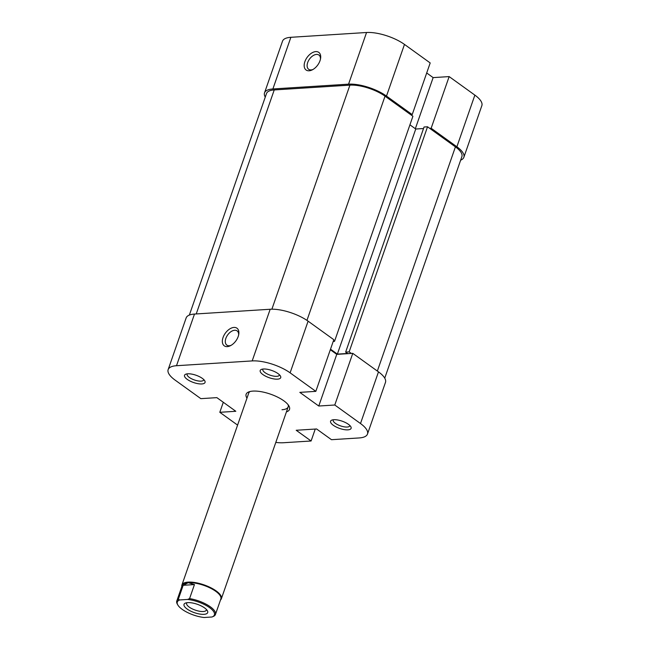<?xml version="1.0" encoding="UTF-8"?>
<svg xmlns="http://www.w3.org/2000/svg" width="650" height="650" viewBox="0 0 650 650"><rect width="100%" height="100%" fill="white"/><g stroke="black" fill="none" stroke-linecap="round" stroke-linejoin="round"><path stroke-width="0.97" d="M211.989 616.996L204.092 617.5A19.638 6.947 19.2 0 1 182.179 609.342A19.638 6.947 19.2 0 1 177.824 604.979A19.638 6.947 19.2 0 1 179.725 599.95L187.623 599.446A19.638 6.947 19.2 0 1 209.422 607.523A19.638 6.947 19.2 0 1 212.152 616.931A19.638 6.947 19.2 0 1 211.989 616.996L213.939 616.151A20.467 7.247 -160.8 0 0 215.443 614.469A20.467 7.247 -160.8 0 0 210.373 606.832A20.467 7.247 -160.8 0 0 189.572 598.601L187.623 599.446M181.821 586.528A20.889 7.394 19.2 0 1 181.911 585A20.889 7.394 19.2 0 1 195.512 582.644A20.889 7.394 19.2 0 1 216.19 590.947A20.889 7.394 19.2 0 1 221.366 598.739A20.889 7.394 19.2 0 1 220.488 599.991M189.572 598.601L194.456 584.577L188.24 582.684L183.17 585.301L178.287 599.316A20.467 7.247 -160.8 0 0 176.784 601.006L182.179 585.504A20.467 7.247 19.2 0 1 188.24 582.684A20.467 7.247 19.2 0 1 215.776 591.329A20.467 7.247 19.2 0 1 220.846 598.967L215.443 614.469M187.127 609.026A12.537 4.436 -160.8 0 0 201.646 614.291A12.537 4.436 -160.8 0 0 207.366 610.707A12.537 4.436 -160.8 0 0 204.588 607.921A12.537 4.436 -160.8 0 0 185.453 603.078A12.537 4.436 -160.8 0 0 187.127 609.026M206.432 609.497A10.441 3.697 19.2 0 1 206.359 610.066A10.441 3.697 19.2 0 1 199.558 611.244A10.441 3.697 19.2 0 1 189.223 607.092A10.441 3.697 19.2 0 1 186.631 603.192A10.441 3.697 19.2 0 1 186.932 602.704M183.17 585.301L194.456 584.577M179.725 599.95L178.287 599.316M176.784 601.006A20.467 7.247 -160.8 0 0 177.312 604.094L177.824 604.979M333.499 340.608L334.531 341.348L412.912 116.253L385.027 96.168A26.114 9.238 19.2 0 0 349.919 85.134L274.235 89.936A26.114 9.238 19.2 0 0 266.5 93.535L189.353 315.071M351.317 353.438L349.148 351.877L427.538 126.782L455.423 146.868A26.114 9.238 19.2 0 1 461.89 156.609L384.743 378.146M349.148 351.877L345.654 352.105L347.547 353.47L337.366 354.112L330.517 349.18M333.214 341.437L334.531 341.348M423.516 128.521L415.748 129.017L409.931 124.824M427.538 126.782L424.044 127.01L345.654 352.105M337.366 354.112L415.748 129.017M277.501 379.153A10.863 3.843 19.2 0 1 264.079 375.342A10.863 3.843 19.2 0 1 261.446 369.403A10.863 3.843 19.2 0 1 263.421 369.013A10.863 3.843 19.2 0 1 280.434 376.017A10.863 3.843 19.2 0 1 277.501 379.153M262.982 369.046A8.775 3.104 -160.8 0 0 262.819 369.346A8.775 3.104 -160.8 0 0 267.304 374.002A8.775 3.104 -160.8 0 0 276.786 376.326A8.775 3.104 -160.8 0 0 279.386 375.123A8.775 3.104 -160.8 0 0 279.451 374.782M201.817 383.947A10.863 3.843 19.2 0 1 188.394 380.136A10.863 3.843 19.2 0 1 185.762 374.197A10.863 3.843 19.2 0 1 187.744 373.807A10.863 3.843 19.2 0 1 204.758 380.811A10.863 3.843 19.2 0 1 201.817 383.947M187.298 373.848A8.775 3.104 -160.8 0 0 187.135 374.148A8.775 3.104 -160.8 0 0 191.628 378.804A8.775 3.104 -160.8 0 0 201.11 381.127A8.775 3.104 -160.8 0 0 203.71 379.917A8.775 3.104 -160.8 0 0 203.775 379.584M347.888 429.853A10.863 3.843 19.2 0 1 334.466 426.043A10.863 3.843 19.2 0 1 331.833 420.103A10.863 3.843 19.2 0 1 333.816 419.713A10.863 3.843 19.2 0 1 350.821 426.717A10.863 3.843 19.2 0 1 347.888 429.853M333.369 419.746A8.775 3.104 -160.8 0 0 333.206 420.046A8.775 3.104 -160.8 0 0 337.699 424.702A8.775 3.104 -160.8 0 0 347.181 427.034A8.775 3.104 -160.8 0 0 349.781 425.823A8.775 3.104 -160.8 0 0 349.838 425.482M246.976 398.158A22.977 8.133 19.2 0 1 248.739 391.934A22.977 8.133 19.2 0 1 252.923 391.105A22.977 8.133 19.2 0 1 288.917 405.917A22.977 8.133 19.2 0 1 286.431 411.897M250.079 391.511A20.889 7.394 -160.8 0 0 248.731 393.112L181.911 585M227.281 346.621A10.863 6.541 125.8 0 1 223.047 337.504A10.863 6.541 125.8 0 1 233.959 327.429A10.863 6.541 125.8 0 1 238.786 334.108A10.863 6.541 125.8 0 1 230.441 345.694A10.863 6.541 125.8 0 1 227.281 346.621M238.639 334.929A8.775 5.281 -54.2 0 0 237.104 330.882A8.775 5.281 -54.2 0 0 234.674 330.249A8.775 5.281 -54.2 0 0 226.631 336.619A8.775 5.281 -54.2 0 0 226.842 345.118A8.775 5.281 -54.2 0 0 229.271 345.751A8.775 5.281 -54.2 0 0 231.172 345.296M315.25 429.057L311.098 440.993L283.449 442.739A28.202 9.977 -160.8 0 1 275.811 442.398M176.507 365.714L252.184 360.921L270.181 309.254L194.496 314.056L176.507 365.714A28.202 9.977 -160.8 0 0 168.147 369.606A28.202 9.977 -160.8 0 0 175.134 380.128L200.85 398.653L216.864 397.637L235.812 411.287L219.806 412.303L237.591 425.108M378.487 371.873L352.771 353.348L334.783 405.007L360.498 423.532L378.487 371.873A28.202 9.977 19.2 0 1 385.474 382.395L367.486 434.054A28.202 9.977 -160.8 0 0 360.498 423.532M168.147 369.606L186.144 317.947A28.202 9.977 19.2 0 1 194.496 314.056M270.181 309.254A28.202 9.977 19.2 0 1 308.1 321.173L290.111 372.832L315.827 391.357L299.821 392.373L318.768 406.023L334.783 405.007M315.827 391.357L333.816 339.698L308.1 321.173M352.771 353.348L336.757 354.364L330.322 349.724M281.994 409.736A20.889 7.394 -160.8 0 0 288.186 406.851A20.889 7.394 -160.8 0 0 288.121 404.755M367.486 434.054A28.202 9.977 -160.8 0 1 359.125 437.946L331.476 439.692L316.582 428.968L296.205 430.267L311.098 440.993M290.111 372.832A28.202 9.977 -160.8 0 0 252.184 360.921M223.299 402.269L219.806 412.303M336.757 354.364L318.768 406.023M315.786 51.602A10.863 6.541 125.8 0 1 320.613 58.281A10.863 6.541 125.8 0 1 312.268 69.867A10.863 6.541 125.8 0 1 309.099 70.785A10.863 6.541 125.8 0 1 304.874 61.669A10.863 6.541 125.8 0 1 315.786 51.602M320.466 59.101A8.775 5.281 -54.2 0 0 318.923 55.047A8.775 5.281 -54.2 0 0 316.493 54.421A8.775 5.281 -54.2 0 0 308.457 60.783A8.775 5.281 -54.2 0 0 308.669 69.29A8.775 5.281 -54.2 0 0 311.098 69.916A8.775 5.281 -54.2 0 0 312.999 69.469M386.482 96.078L412.206 114.603L430.194 62.944L404.479 44.419L386.482 96.078A28.202 9.977 -160.8 0 0 348.562 84.159L366.551 32.5L290.875 37.302L272.886 88.961L348.562 84.159M460.647 160.168A28.202 9.977 -160.8 0 0 463.856 157.3A28.202 9.977 -160.8 0 0 456.877 146.778L431.153 128.253L449.15 76.594L433.136 77.61L426.701 72.971M429.699 128.343L431.153 128.253M412.206 114.603L410.751 114.692M272.886 88.961A28.202 9.977 -160.8 0 0 264.526 92.853A28.202 9.977 -160.8 0 0 265.257 97.094M264.526 92.853L282.514 41.186A28.202 9.977 19.2 0 1 290.875 37.302M366.551 32.5A28.202 9.977 19.2 0 1 404.479 44.419M449.15 76.594L474.866 95.119A28.202 9.977 19.2 0 1 481.853 105.633L463.856 157.3M415.334 128.724L433.136 77.61M306.954 320.377L385.027 96.168M196.227 313.95L274.235 89.936M377.349 371.053L455.423 146.868M271.887 309.197L349.919 85.134M456.877 146.778L474.866 95.119M288.186 406.851L221.366 598.739"/></g></svg>
